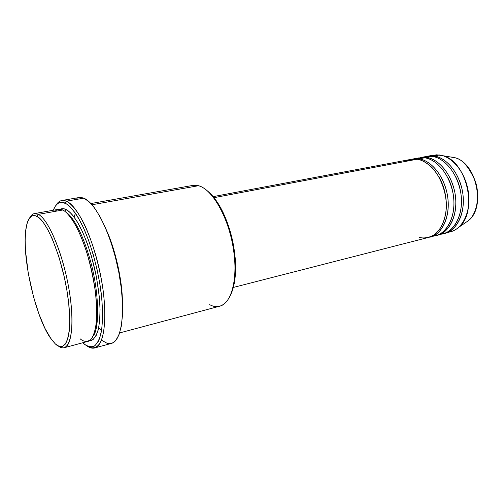 <?xml version="1.0" encoding="UTF-8"?>
<svg xmlns="http://www.w3.org/2000/svg" width="503" height="503" viewBox="0 0 503 503"><rect width="100%" height="100%" fill="white"/><g stroke="black" fill="none" stroke-linecap="round" stroke-linejoin="round"><path stroke-width="0.75" d="M449.77 156.867L452.052 157.244L449.77 156.867M419.162 237.347C423.149 238.529 427.739 237.944 432.938 235.593C439.836 231.644 446.306 220.345 446.362 204.532C445.733 188.556 438.679 174.038 431.373 166.952C425.89 162.262 421.112 159.69 417.05 159.237L411.077 159.344L213.165 196.629M439.132 177.295C444.445 186.607 446.815 197.277 446.243 209.311C446.815 197.277 444.445 186.607 439.132 177.295M418.955 158.879L418.823 159.583L418.955 158.879C426.204 159.382 441.194 168.624 447.004 192.995C452.335 218.252 439.169 236.869 429.348 237.183L435.868 235.536C448.06 232.6 456.215 215.058 453.417 195.642C450.732 176.22 437.629 159.47 424.633 157.804L418.628 157.923L412.976 158.986L418.955 158.879L424.633 157.804L418.955 158.879C431.895 160.57 444.985 177.421 447.701 196.931C450.525 216.441 442.433 234.046 430.291 236.97M433.014 236.026C442.602 236.806 457.485 220.427 453.159 194.007C448.066 168.386 432.09 158.162 424.633 157.804L415.843 158.684M447.551 177.119C452.084 185.613 454.215 195.208 453.939 205.909C454.215 195.208 452.084 185.613 447.551 177.119M420.502 157.571L426.513 157.445L426.387 158.131L426.513 157.445C433.8 157.936 448.833 167.084 454.618 191.278C459.918 216.359 446.658 234.926 436.786 235.278L443.218 233.656C455.485 230.701 463.722 213.234 460.955 193.938C458.302 174.635 445.18 158.017 432.121 156.383L426.091 156.515L420.502 157.571L426.513 157.445L432.121 156.383L426.513 157.445C439.521 159.105 452.631 175.824 455.309 195.214C458.101 214.599 449.927 232.122 437.717 235.064M440.408 234.14C450.053 234.857 464.998 218.472 460.691 192.247C455.617 166.826 439.616 156.735 432.121 156.383L423.331 157.263M455.913 177.157C459.641 184.702 461.502 193.095 461.502 202.332C461.502 193.095 459.641 184.702 455.913 177.157M427.022 156.364L433.982 156.037L433.856 156.703L433.982 156.037C441.301 156.502 456.378 165.556 462.131 189.587C467.406 214.492 454.052 233.008 444.124 233.398L450.481 231.795C462.81 228.821 471.129 211.43 468.394 192.253C465.778 173.076 452.637 156.578 439.521 154.987L433.46 155.125L427.94 156.169L433.982 156.037L439.521 154.987L433.982 156.037C447.054 157.653 460.182 174.245 462.823 193.517C465.577 212.782 457.321 230.223 445.042 233.185M80.172 338.827C83.504 341.82 87.013 342.115 90.697 339.701C93.024 336.947 94.841 331.854 96.161 324.429C96.972 315.387 96.695 304.372 95.337 291.388C93.281 277.857 90.433 264.899 86.805 252.512C82.995 241.264 79.229 232.103 75.5 225.023C70.181 216.29 65.906 211.279 62.68 210.009L38.31 214.366L36.895 216.277C47.502 221.251 62.994 260.466 67.955 297.292C73.067 334.187 66.214 354.489 55.261 343.851L59.128 346.366L60.92 346.712L62.605 346.422L65.535 343.933L67.779 338.884L69.213 331.389L69.747 321.694L68.76 303.862L66.924 290.527L64.221 276.738L58.826 256.618L52.356 239.019L47.779 229.557L43.233 222.357L38.913 217.654L34.996 215.554L33.229 215.485L31.614 216.045L28.878 218.987L26.866 224.187L25.615 231.374L25.156 240.233L25.464 250.419L28.275 273.336L33.619 297.185L38.901 313.891L44.886 328.239L51.155 339.079L55.261 343.851L50.03 337.444C34.808 315.098 21.598 255.599 25.93 228.909C27.596 217.95 31.249 213.737 36.895 216.277L38.31 214.366C34.789 212.612 31.972 213.674 29.866 217.554C31.111 215.259 32.626 213.938 34.424 213.593L38.31 214.366L62.68 210.009L58.505 209.311L34.424 213.593M66.39 201.175C61.995 199.377 58.461 200.854 55.783 205.608C57.449 202.646 59.48 200.942 61.882 200.496L66.39 201.175L83.743 198.163L79.021 197.534L81.266 197.49L83.743 198.163L66.39 201.175C77.915 205.727 93.86 239.535 100.977 277.26C108.195 314.991 104.668 345.775 94.633 347.969C92.269 348.579 89.704 347.894 86.944 345.919C92.42 349.422 97.249 348.177 100.726 341.87C105.014 332.313 106.039 313.306 103.109 290.306C99.801 267.062 92.822 242.471 84.592 224.784C78.361 212.222 72.004 204.105 66.39 201.175L65.013 203.049L66.39 201.175M83.995 343.895L82.743 342.769L86.378 345.605L88.685 346.661L90.886 347.045L92.967 346.73L94.904 345.718L98.248 341.543L99.607 338.406L101.619 330.1L102.581 319.342L102.637 313.162L101.895 299.524L100.003 284.698L97.054 269.375L93.174 254.298L88.553 240.176L83.423 227.658L78.034 217.296L75.318 213.052L69.999 206.62L67.452 204.47L62.705 202.351L60.549 202.369L58.555 203.086L56.757 204.482L55.148 206.519L53.312 210.235C55.978 203.382 59.876 200.986 65.013 203.049C70.571 206.01 76.877 214.203 83.045 226.84C91.175 244.634 98.003 269.25 101.09 292.218C103.027 309.477 102.958 323.398 100.877 333.979C99.185 339.971 96.922 344.052 94.092 346.24C91.018 347.303 87.654 346.523 83.995 343.895M65.654 211.952C70.98 214.932 81.473 228.752 90.502 261.12C99.707 294.337 99.28 329.276 93.2 335.998C99.28 329.276 99.707 294.337 90.502 261.12C81.473 228.752 70.98 214.932 65.654 211.952M64.749 211.247L65.874 209.437C68.697 210.606 72.331 214.467 76.77 221.006C82.844 230.764 90.439 249.406 95.633 272.984C97.909 284.836 99.361 296.066 99.984 306.685C100.072 316.374 99.449 324.215 98.123 330.213C95.639 337.475 92.709 340.996 89.327 340.776L91.37 340.449L93.124 339.481L96.142 335.595L98.381 329.188L99.713 320.43L100.059 309.634L99.361 297.242L96.413 276.864L91.445 256.234L87.264 243.414L82.618 232.034L77.726 222.578L72.822 215.416L70.42 212.769L65.874 209.437L64.749 211.247M106.843 231.078C114.64 247.935 122.172 278.662 122.424 301.228C122.066 279.637 115.665 250.796 106.843 231.078M412.032 159.193L412.976 158.986M214.008 197.666L417.05 159.237L214.008 197.666M119.657 332.917L219.767 306.176C231.889 303.322 238.435 277.316 233.071 246.703C227.828 216.095 211.939 189.04 198.534 185.714L92.024 204.759L198.534 185.714L192.945 185.393L90.93 203.539M430.731 155.861L436.654 154.811L442.854 155.716C466.941 161.105 478.29 212.209 458.749 227.281C455.165 230.443 451.166 232.135 446.746 232.348M442.741 232.116L443.721 232.248M464.527 223.313L468.595 220.528C485.992 207.079 476.09 162.488 454.63 157.672L451.656 157.018L454.63 157.672C462.056 158.879 468.972 166.814 475.385 181.47C480.547 196.792 476.159 214.605 468.595 220.528L464.527 223.313M38.31 214.366C47.886 218.987 61.542 250.035 68.056 284.157C74.651 318.292 72.407 345.995 64.208 347.724C62.441 348.17 60.505 347.617 58.405 346.064C69.207 354.653 75.419 332.32 69.904 295.01C64.522 257.769 48.986 219.308 38.31 214.366M64.208 347.724L87.836 341.411C96.702 339.494 99.669 312.036 93.269 278.436C86.962 244.848 72.91 214.416 62.68 210.009C60.09 208.563 57.505 209.028 54.921 211.392M60.121 209.254L63.762 208.758L65.874 209.437C63.994 208.481 62.076 208.418 60.121 209.254M94.633 347.969L111.415 343.398C121.959 341.053 126.033 310.464 118.972 273.167C112.012 235.876 95.759 202.558 83.743 198.163L89.056 201.697L94.683 208.129L100.393 217.29L105.926 228.859L111.006 242.364L115.394 257.19L118.871 272.639L121.267 287.974L122.481 302.466L122.468 315.444L121.273 326.359L118.985 334.791L115.734 340.481L113.81 342.254L111.71 343.31L109.465 343.65L107.095 343.285L102.09 340.544M94.872 332.653L94.595 332.269M76.796 198.308L78.946 197.547M208.531 191.869L211.417 194.661L217.07 201.854L222.339 210.964L226.991 221.622L232.323 239.472L235.197 257.926L235.599 269.621L235.335 275.091L233.926 284.968L230.902 294.249C233.845 287.873 235.41 279.473 235.605 269.055C235.549 249.224 231.349 230.311 223.005 212.323C218.421 202.967 213.448 196.019 208.085 191.486M233.329 287.433L428.424 237.447C440.546 234.53 448.619 216.906 445.784 197.365C443.061 177.823 429.977 160.941 417.05 159.237C413.585 158.539 409.731 159.269 405.493 161.425M101.524 330.691L98.676 327.862M74.054 217L75.437 213.228M198.534 185.714C206.783 188.185 214.643 196.855 222.093 211.725C230.651 230.198 234.964 249.62 235.033 269.979C234.838 297.958 222.867 312.162 209.663 304.629M419.741 159.011L418.861 159.589M420.778 160.149L421.835 159.514M434.68 234.455L436.346 234.128M61.882 200.496L79.021 197.534M442.854 155.716L454.63 157.672C476.36 162.614 486.187 206.846 468.595 220.528L458.749 227.281M222.093 211.725L223.005 212.323M235.033 269.979L235.605 269.055"/></g></svg>
